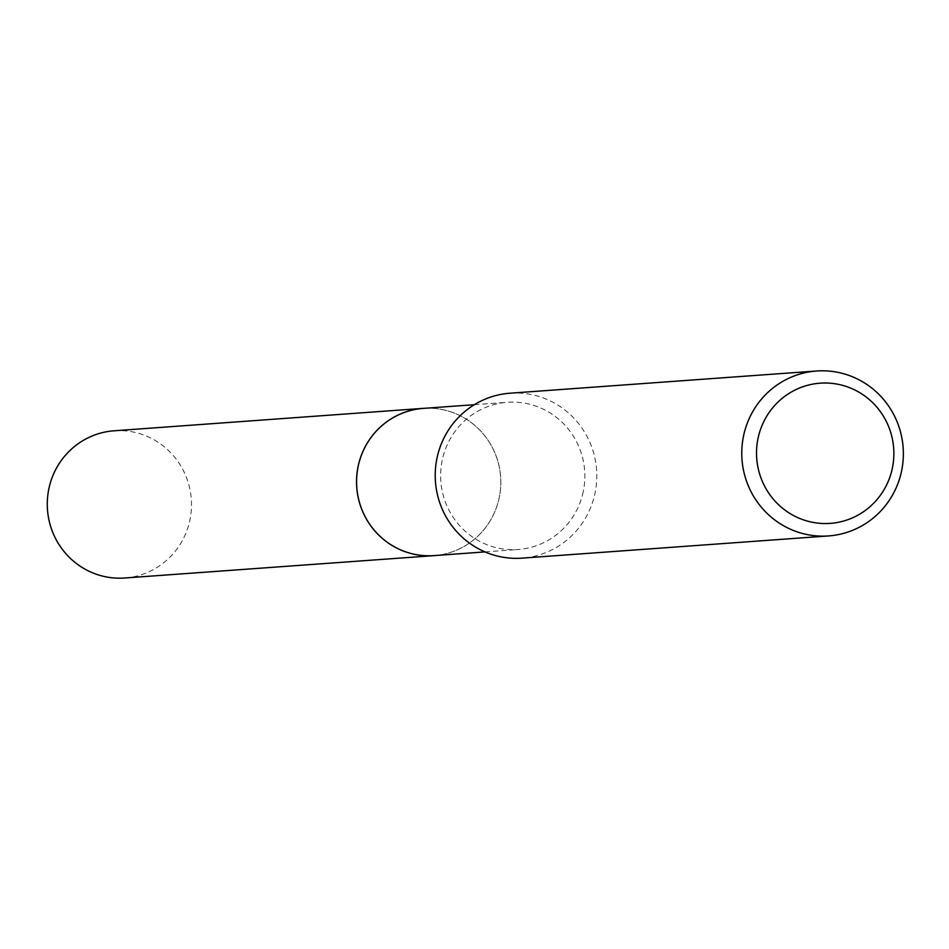 <?xml version="1.0" encoding="UTF-8"?>
<svg xmlns="http://www.w3.org/2000/svg" width="949" height="949" viewBox="0 0 949 949"><rect width="100%" height="100%" fill="white"/><g stroke="black" fill="none" stroke-linecap="round" stroke-linejoin="round"><path stroke-width="0.71" stroke-dasharray="4.75 3.56" d="M423.361 408.39A73.797 72.1 -94.1 0 1 499.186 497.774A73.797 72.1 -94.1 0 1 434.025 555.604M425.057 408.272A73.82 72.124 -94.1 0 1 499.198 497.786A73.82 72.124 -94.1 0 1 435.721 555.473M583.244 491.689A73.797 72.1 -94.1 0 1 518.071 549.507A73.797 72.1 -94.1 0 1 442.246 460.123A73.797 72.1 -94.1 0 1 507.418 402.305A73.797 72.1 -94.1 0 1 583.244 491.689M510.04 393.206A82.682 80.784 -94.1 0 1 594.999 493.35A82.682 80.784 -94.1 0 1 521.986 558.142M114.046 430.799A73.797 72.1 -94.1 0 1 134.58 432.317A73.797 72.1 -94.1 0 1 191.33 509.743A73.797 72.1 -94.1 0 1 124.71 578M425.757 408.212A73.832 72.148 -94.1 0 1 443.883 409.873A73.832 72.148 -94.1 0 1 500.74 486.113A73.832 72.148 -94.1 0 1 436.421 555.426M484.998 551.903L518.071 549.507M474.346 404.701L507.418 402.305"/><path stroke-width="1.42" d="M484.998 551.903L434.025 555.604A73.797 72.1 -94.1 0 1 358.2 466.208A73.797 72.1 -94.1 0 1 423.361 408.39L474.346 404.701M435.721 555.473A73.82 72.124 -94.1 0 1 358.164 466.208A73.82 72.124 -94.1 0 1 425.057 408.272M828.536 535.936L521.986 558.142A82.682 80.784 -94.1 0 1 437.026 457.987A82.682 80.784 -94.1 0 1 510.04 393.206L816.591 371A82.682 80.784 -94.1 0 1 901.55 471.155A82.682 80.784 -94.1 0 1 828.536 535.936A82.682 80.784 -94.1 0 1 743.577 435.781A82.682 80.784 -94.1 0 1 816.591 371M892.333 468.308A70.285 68.672 -94.1 0 1 810.731 521.926A70.285 68.672 -94.1 0 1 758.061 438.236A70.285 68.672 -94.1 0 1 839.663 384.63A70.285 68.672 -94.1 0 1 892.333 468.308M436.421 555.426A73.832 72.148 -94.1 0 1 434.013 555.639L124.71 578A73.797 72.1 -94.1 0 1 104.2 576.482A73.797 72.1 -94.1 0 1 47.45 499.067A73.797 72.1 -94.1 0 1 114.046 430.799L423.337 408.355A73.832 72.148 -94.1 0 1 425.757 408.212M434.013 555.639A73.832 72.148 -94.1 0 1 413.479 554.121A73.832 72.148 -94.1 0 1 356.705 476.659A73.832 72.148 -94.1 0 1 423.337 408.355"/></g></svg>
